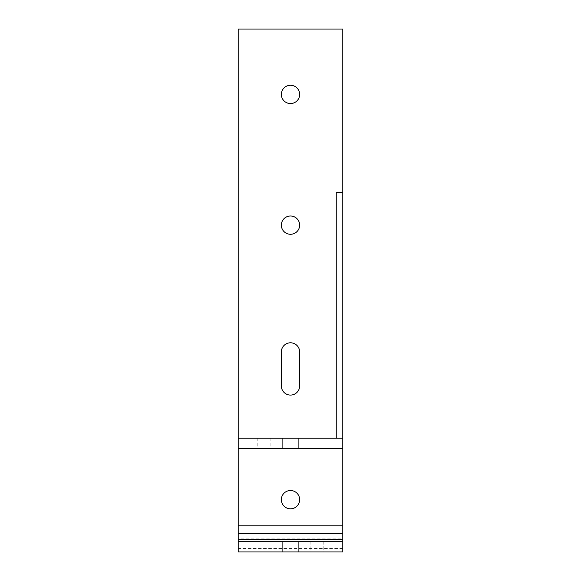 <?xml version="1.0" encoding="UTF-8"?>
<svg xmlns="http://www.w3.org/2000/svg" width="581" height="581" viewBox="0 0 581 581"><rect width="100%" height="100%" fill="white"/><g stroke="black" fill="none" stroke-linecap="round" stroke-linejoin="round"><path stroke-width="0.44" stroke-dasharray="2.9 2.18" d="M342.79 277.95L336.254 277.95L336.254 438.219L342.79 438.219L342.79 192.275L342.79 448.677L238.21 448.677L238.21 438.219L342.79 438.219L342.79 448.677M336.254 277.95L336.254 192.275M290.5 448.677L298.344 448.677L290.5 448.677M264.355 448.677L270.891 448.677L264.355 448.677M290.5 438.219L298.344 438.219L290.5 438.219M264.355 438.219L270.891 438.219L264.355 438.219M238.21 525.805L342.79 525.805L342.79 29.05L238.21 29.05L238.21 551.95L342.79 551.95L342.79 548.449L238.21 548.449M290.5 103.563A9.151 9.151 0 0 0 298.423 89.837A9.151 9.151 0 0 0 282.577 89.837A9.151 9.151 0 0 0 290.5 103.563M290.5 234.288A9.151 9.151 0 0 0 298.423 220.562A9.151 9.151 0 0 0 282.577 220.562A9.151 9.151 0 0 0 290.5 234.288M281.349 385.929L281.349 351.941A9.151 9.151 0 0 1 290.5 342.79A9.151 9.151 0 0 1 299.651 351.941L299.651 385.929A9.151 9.151 0 0 1 290.5 395.08A9.151 9.151 0 0 1 281.349 385.929M290.5 508.811A9.151 9.151 0 0 0 298.423 495.085A9.151 9.151 0 0 0 282.577 495.085A9.151 9.151 0 0 0 290.5 508.811M238.21 438.219L238.21 448.677M342.79 525.805L342.79 538.877L238.21 538.877M342.79 538.877L342.79 548.449M238.21 541.492L342.79 541.492M290.5 541.492L298.344 541.492L290.5 541.492M316.645 541.492L323.181 541.492L316.645 541.492M290.5 551.95L298.344 551.95L290.5 551.95M316.645 551.95L323.181 551.95L316.645 551.95M282.656 438.219L282.656 448.677L282.656 438.219M298.344 438.219L298.344 448.677L298.344 438.219M257.819 438.219L257.819 448.677M270.891 438.219L270.891 448.677M282.656 541.492L282.656 551.95L282.656 541.492M298.344 541.492L298.344 551.95L298.344 541.492M310.109 541.492L310.109 551.95M323.181 541.492L323.181 551.95"/><path stroke-width="0.87" d="M336.254 192.275L342.79 192.275L342.79 448.677L238.21 448.677L238.21 438.219L342.79 438.219L336.254 438.219L336.254 192.275M238.21 448.677L238.21 551.95L342.79 551.95L342.79 541.492L238.21 541.492M342.79 192.275L342.79 29.05L238.21 29.05L238.21 438.219M342.79 448.677L342.79 541.492M290.5 103.563A9.151 9.151 0 0 0 298.423 89.837A9.151 9.151 0 0 0 282.577 89.837A9.151 9.151 0 0 0 290.5 103.563M290.5 234.288A9.151 9.151 0 0 0 298.423 220.562A9.151 9.151 0 0 0 282.577 220.562A9.151 9.151 0 0 0 290.5 234.288M281.349 351.941L281.349 385.929A9.151 9.151 0 0 0 290.5 395.08A9.151 9.151 0 0 0 299.651 385.929L299.651 351.941A9.151 9.151 0 0 0 290.5 342.79A9.151 9.151 0 0 0 281.349 351.941M290.5 508.811A9.151 9.151 0 0 0 298.423 495.085A9.151 9.151 0 0 0 282.577 495.085A9.151 9.151 0 0 0 290.5 508.811M238.21 539.393L342.79 539.393M238.21 533.648L342.79 533.648M238.21 525.805L342.79 525.805"/></g></svg>
